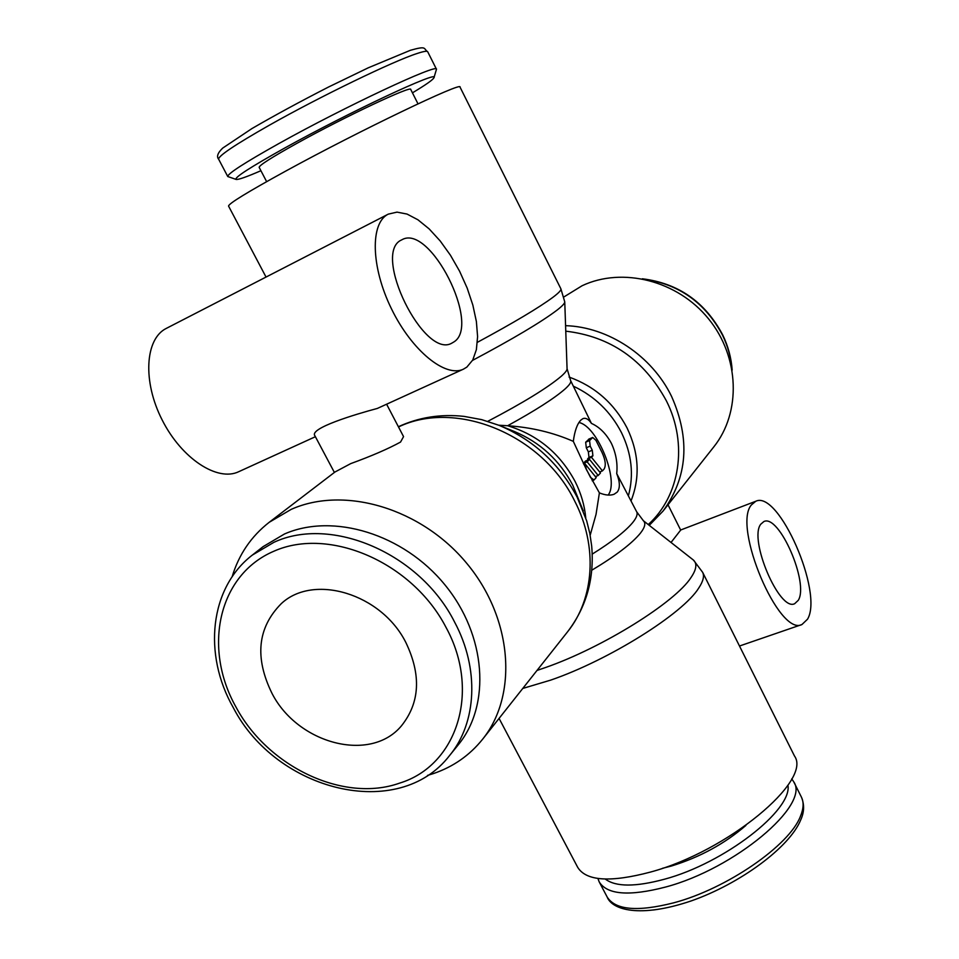 <?xml version="1.0" encoding="UTF-8"?>
<svg xmlns="http://www.w3.org/2000/svg" width="959" height="959" viewBox="0 0 959 959"><rect width="100%" height="100%" fill="white"/><g stroke="black" fill="none" stroke-linecap="round" stroke-linejoin="round"><path stroke-width="1.44" d="M266.039 277.067L228.554 206.077C228.566 203.668 247.59 192.016 285.614 171.146C359.217 130.784 463.257 80.976 460.032 87.113L560.883 288.803L564.755 301.893C564.803 303.344 562.238 306.077 557.071 310.105C541.403 321.984 513.221 338.743 472.535 360.392M487.771 421.337C523.015 402.876 547.493 387.868 561.207 376.312C565.151 372.823 567.105 370.306 567.069 368.759L564.755 301.893M537.004 670.449L545.443 667.548C602.827 647.589 675.472 602.156 691.091 577.402C696.486 569.43 697.277 563.676 693.501 560.128L643.261 520.641M591.775 570.233C615.654 555.92 631.837 543.585 640.348 533.252C644.963 527.366 645.982 523.206 643.417 520.773L636.692 511.818L616.721 473.614C620.041 481.969 620.221 488.119 617.236 492.075L614.072 494.269C610.104 495.719 605.213 495.252 599.399 492.878L586.417 469.586L573.314 441.356C574.681 430.927 577.21 423.83 580.902 420.054L582.952 418.627C585.805 417.609 588.622 419.203 591.427 423.398C599.519 427.043 606.16 433.684 611.362 443.298C615.99 453.247 617.776 463.353 616.721 473.614M499.076 718.411L577.714 867.356C586.213 881.105 610.523 882.664 650.622 872.031C727.869 851.208 812.453 780.518 794.46 755.956L702.635 572.307C704.505 576.059 703.211 581.298 698.763 588.011C683.132 613.544 609.229 660.02 550.682 680.123L522.775 688.442M403.547 436.621L400.55 442.063C388.179 448.836 371.565 456.016 350.73 463.617L334.967 472.008L269.191 522.307C251.186 536.369 238.827 554.53 232.114 576.815M427.51 775.411L433.324 773.613C453.187 766.852 469.622 755.392 482.617 739.221C518.16 695.083 512.705 618.555 466.913 563.532C421.445 508.27 344.389 485.59 291.236 509.349L269.191 522.307M398.5 426.959C455.969 399.184 542.53 434.427 574.765 501.197C597.996 546.079 594.34 598.704 567.536 631.837C586.405 607.179 594.46 578.601 591.691 546.103L589.833 533.48L586.692 520.881L577.162 497.17C559.481 463.784 533.468 439.845 499.1 425.352L481.694 419.634L464.06 416.386C440.732 413.844 418.843 417.297 398.381 426.731M648.248 524.561C679.871 496.175 688.31 444.053 666.361 400.79C643.909 359.649 610.38 336.441 565.762 331.167M631.094 500.694C640.3 477.294 638.958 453.044 627.066 427.954C614.156 403.343 594.832 386.381 569.083 377.067M565.57 325.664C608.306 326.923 651.988 355.873 671.564 396.391C690.492 439.114 687.627 477.366 663.005 511.123L713.76 446.942C741.307 412.562 739.737 356.988 708.557 318.844C677.593 280.531 622.487 266.65 582.113 285.734L563.88 296.966M583.3 510.931L572.799 485.242C559.588 460.272 540.109 442.351 514.372 431.502L499.1 425.352M498.752 425.209L507.635 425.736C531.322 427.33 553.211 432.545 573.314 441.356M449.603 755.5L458.162 744.939C491.068 705.105 486.417 635.254 444.808 584.714C403.487 533.959 333.097 512.609 284.439 534.007L263.078 546.654L252.385 555.045C209.625 587.807 202.84 654.29 233.229 707.538C276.372 791.367 398.68 821.971 449.603 755.5C476.803 722.798 479.644 668.807 454.59 622.067C420.15 553.379 331.251 515.415 273.902 542.326L252.385 555.045M791.738 778.84L793.776 781.897C810.259 804.913 734.87 868.77 665.498 887.063C629.248 896.461 607.155 894.747 599.207 881.896L597.913 878.456M787.938 785.193C792.566 810.043 724.429 863.16 664.551 879.199C635.493 887.039 615.738 886.991 605.285 879.067M745.922 825.411C724.812 843.656 699.986 857.19 671.468 866.013L662.453 868.315M260.92 170.714C246.559 176.947 238.288 179.848 236.106 179.417L227.762 176.528C227.547 173.759 244.569 162.766 278.841 143.574C344.749 106.713 438.683 62.767 436.477 69.264L433.959 77.727C433.036 79.753 425.868 84.788 412.442 92.843M236.106 179.417C234.02 177.739 250.179 167.31 284.583 148.106C349.208 112.143 440.217 69.575 433.959 77.727M266.638 181.647L259.158 167.357C259.17 165.356 271.745 157.348 296.906 143.347C344.521 116.878 412.106 85.051 410.74 89.463L418.004 103.848M751.341 504.973C732.352 526.791 779.032 636.896 801.952 624.525L807.526 619.202C823.673 592.686 778.624 489.749 755.752 501.269L751.341 504.973M668.015 504.77L680.674 530.087L671.036 542.458M798.248 600.346L794.663 603.702C779.403 611.866 748.464 539.282 760.787 524.189L763.867 521.552C779.104 513.772 809.324 583.168 798.248 600.346M466.829 367.117L472.751 360.021L476.371 349.663L477.594 336.621L476.383 321.529L472.847 305.094L467.165 288.06L459.589 271.205L450.454 255.25L440.169 240.925L429.164 228.913L417.956 219.803L407.06 214.073L397.014 212.119L388.287 214.133C370.03 222.848 370.869 266.962 391.476 308.846C411.843 350.826 445.551 377.966 463.461 369.143L466.829 367.117M401.581 239.93L401.941 239.738C430.04 223.375 481.418 325.281 453.907 341.931L452.025 343.034C424.19 360.128 371.313 252.816 401.581 239.93M405.861 642.506C421.397 674.944 419.934 702.719 401.461 725.819C370.498 763.196 297.877 743.944 272.032 693.441C254.435 657.586 257.515 627.666 281.275 603.655C313.521 573.29 381.43 593.609 405.861 642.506M578.948 422.511C597.457 426.048 619.574 481.01 608.126 495.072M594.041 479.956L590.492 477.378L586.285 469.083L585.122 463.952L596.198 477.618L594.041 479.956M588.323 459.876L587.567 458.929L588.994 457.455L588.358 451.869L586.297 447.769L585.673 442.207L589.138 439.042M590.205 446.139L589.569 440.565L592.71 437.484L595.911 440.289L602.048 452.492C605.525 460.128 606.172 465.69 604.002 469.179L602.432 470.881L591.487 457.311L592.914 455.825L592.278 450.239L590.205 446.139L586.297 447.769M599.687 471.996L602.432 470.881M587.567 458.929L591.487 457.311M587.136 461.842L589.497 459.385L600.478 472.991L598.176 475.484L587.136 461.842L583.324 463.425M583.3 463.377L585.565 461.015L589.497 459.385M595.383 476.623L598.176 475.484M583.851 464.48L585.122 463.952M599.399 492.878L596.03 514.396L590.169 535.266M591.427 423.398L570.653 380.663C571.384 382.15 569.55 384.895 565.175 388.874C554.47 398.273 535.29 410.56 507.635 425.736C537.46 434.763 559.96 453.355 575.112 481.502C581.046 493.274 584.582 505.381 585.745 517.836M334.391 472.451L314.936 435.842C308.618 428.361 355.537 414.252 377.343 408.438L463.461 369.143M315.391 436.717L238.707 471.708C217.597 481.945 181.719 458.774 162.203 420.054C142.411 381.478 145.049 338.731 166.398 328.35L166.458 328.326M477.378 342.327C513.688 322.727 538.898 307.695 553.031 297.23C558.857 292.819 561.471 290.014 560.883 288.803M592.23 554.11C611.878 541.847 625.352 531.358 632.652 522.631C636.536 517.824 637.891 514.228 636.692 511.818M628.469 495.479C634.019 474.729 631.681 453.775 621.48 432.641C610.643 411.723 594.64 396.247 573.446 386.213M445.947 627.246C412.238 562.202 329.249 526.575 273.998 551.173C218.208 574.825 202.589 647.864 236.034 707.143C268.005 766.936 343.694 803.079 399.627 783.119C456.748 765.785 481.298 691.631 445.947 627.246M800.417 816.325C789.557 845.347 726.754 888.825 673.697 902.827C637.411 912.033 615.222 910.067 607.107 896.905C611.974 909.815 639.701 918.398 691.343 900.873C740.264 883.695 789.509 847.265 800.633 820.125C804.289 812.285 804.541 804.601 801.388 797.061C803.954 802.215 803.63 808.629 800.417 816.325M643.969 279.105C679.152 284.176 705.333 302.852 722.511 335.135C727.689 345.851 730.806 356.952 731.873 368.46M417.117 53.5C423.65 51.33 427.175 50.755 427.702 51.762C423.111 48.777 427.558 45.421 410.392 50.288L368.292 67.801L328.517 87.029C299.903 101.69 274.37 115.548 251.917 128.578L222.704 148.094C217.741 152.865 216.386 156.569 218.64 159.206C218.196 156.017 235.087 144.689 269.311 125.233C319.695 96.703 393.514 61.004 417.117 53.5M585.673 442.207L589.569 440.565M588.994 457.455L592.914 455.825M588.358 451.869L592.278 450.239M588.538 439.294L592.434 437.664M567.057 368.688L570.653 380.663M567.536 631.837L482.617 739.221M663.005 511.123L649.267 525.352M793.776 781.897L801.388 797.061M642.338 278.781C678.313 283.241 705.093 301.917 722.666 334.811C728.133 346.151 731.309 357.911 732.173 370.09M436.477 69.264L427.702 51.762M739.497 646.018L801.952 624.525M386.609 404.207L403.547 436.609M592.206 480.795L593.717 480.183M588.814 439.114L592.71 437.484M166.398 328.35L388.287 214.133M680.638 530.015L755.752 501.269M227.762 176.528L218.64 159.206M599.207 881.896L607.107 896.905M693.501 560.128L702.635 572.307"/></g></svg>
